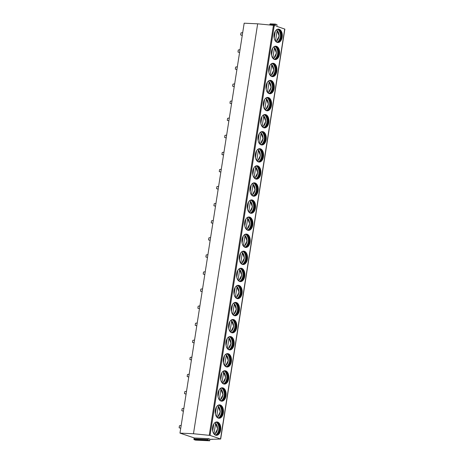 <?xml version="1.0" encoding="UTF-8"?>
<svg xmlns="http://www.w3.org/2000/svg" width="464" height="464" viewBox="0 0 464 464"><rect width="100%" height="100%" fill="white"/><g stroke="black" fill="none" stroke-linecap="round" stroke-linejoin="round"><path stroke-width="0.7" d="M195.611 440.145L194.016 439.634L193.888 438.898L194.41 437.993L179.974 433.115L244.168 23.2L257.659 23.821L273.453 25.334L275.285 25.839L275.367 24.105L276.915 24.621L277.043 25.352L276.521 26.257L284.861 29.11L220.673 439.031L209.867 439.367M257.659 23.821L193.471 433.741L210.059 435.406L220.673 439.031M179.974 433.115L193.471 433.741M212.622 427.286A6.699 4.141 92.6 0 0 216.334 435.336A6.699 4.141 92.6 0 0 220.661 430A6.699 4.141 92.6 0 0 216.949 421.95A6.699 4.141 92.6 0 0 212.622 427.286M215.302 410.205A6.699 4.141 92.6 0 0 219.008 418.255A6.699 4.141 92.6 0 0 223.335 412.919A6.699 4.141 92.6 0 0 219.629 404.869A6.699 4.141 92.6 0 0 215.302 410.205M217.976 393.124A6.699 4.141 92.6 0 0 221.682 401.174A6.699 4.141 92.6 0 0 226.009 395.838A6.699 4.141 92.6 0 0 222.302 387.788A6.699 4.141 92.6 0 0 217.976 393.124M220.649 376.043A6.699 4.141 92.6 0 0 224.361 384.093A6.699 4.141 92.6 0 0 228.682 378.757A6.699 4.141 92.6 0 0 224.976 370.707A6.699 4.141 92.6 0 0 220.649 376.043M223.323 358.962A6.699 4.141 92.6 0 0 227.035 367.012A6.699 4.141 92.6 0 0 231.362 361.676A6.699 4.141 92.6 0 0 227.65 353.626A6.699 4.141 92.6 0 0 223.323 358.962M225.997 341.887A6.699 4.141 92.6 0 0 229.709 349.931A6.699 4.141 92.6 0 0 234.036 344.601A6.699 4.141 92.6 0 0 230.324 336.551A6.699 4.141 92.6 0 0 225.997 341.887M228.671 324.806A6.699 4.141 92.6 0 0 232.383 332.856A6.699 4.141 92.6 0 0 236.71 327.52A6.699 4.141 92.6 0 0 232.998 319.47A6.699 4.141 92.6 0 0 228.671 324.806M231.345 307.725A6.699 4.141 92.6 0 0 235.057 315.775A6.699 4.141 92.6 0 0 239.383 310.439A6.699 4.141 92.6 0 0 235.671 302.389A6.699 4.141 92.6 0 0 231.345 307.725M234.024 290.644A6.699 4.141 92.6 0 0 237.73 298.694A6.699 4.141 92.6 0 0 242.057 293.358A6.699 4.141 92.6 0 0 238.351 285.308A6.699 4.141 92.6 0 0 234.024 290.644M236.698 273.563A6.699 4.141 92.6 0 0 240.404 281.613A6.699 4.141 92.6 0 0 244.731 276.277A6.699 4.141 92.6 0 0 241.025 268.227A6.699 4.141 92.6 0 0 236.698 273.563M239.372 256.482A6.699 4.141 92.6 0 0 243.084 264.532A6.699 4.141 92.6 0 0 247.405 259.202A6.699 4.141 92.6 0 0 243.699 251.152A6.699 4.141 92.6 0 0 239.372 256.482M242.046 239.407A6.699 4.141 92.6 0 0 245.758 247.457A6.699 4.141 92.6 0 0 250.084 242.121A6.699 4.141 92.6 0 0 246.372 234.071A6.699 4.141 92.6 0 0 242.046 239.407M244.719 222.326A6.699 4.141 92.6 0 0 248.431 230.376A6.699 4.141 92.6 0 0 252.758 225.04A6.699 4.141 92.6 0 0 249.046 216.99A6.699 4.141 92.6 0 0 244.719 222.326M247.393 205.245A6.699 4.141 92.6 0 0 251.105 213.295A6.699 4.141 92.6 0 0 255.432 207.959A6.699 4.141 92.6 0 0 251.72 199.909A6.699 4.141 92.6 0 0 247.393 205.245M250.067 188.164A6.699 4.141 92.6 0 0 253.779 196.214A6.699 4.141 92.6 0 0 258.106 190.878A6.699 4.141 92.6 0 0 254.394 182.828A6.699 4.141 92.6 0 0 250.067 188.164M252.747 171.083A6.699 4.141 92.6 0 0 256.453 179.133A6.699 4.141 92.6 0 0 260.78 173.803A6.699 4.141 92.6 0 0 257.073 165.752A6.699 4.141 92.6 0 0 252.747 171.083M255.42 154.007A6.699 4.141 92.6 0 0 259.127 162.058A6.699 4.141 92.6 0 0 263.453 156.722A6.699 4.141 92.6 0 0 259.747 148.671A6.699 4.141 92.6 0 0 255.42 154.007M258.094 136.926A6.699 4.141 92.6 0 0 261.806 144.977A6.699 4.141 92.6 0 0 266.133 139.641A6.699 4.141 92.6 0 0 262.421 131.59A6.699 4.141 92.6 0 0 258.094 136.926M260.768 119.845A6.699 4.141 92.6 0 0 264.48 127.896A6.699 4.141 92.6 0 0 268.807 122.56A6.699 4.141 92.6 0 0 265.095 114.509A6.699 4.141 92.6 0 0 260.768 119.845M263.442 102.764A6.699 4.141 92.6 0 0 267.154 110.815A6.699 4.141 92.6 0 0 271.481 105.479A6.699 4.141 92.6 0 0 267.769 97.428A6.699 4.141 92.6 0 0 263.442 102.764M266.116 85.683A6.699 4.141 92.6 0 0 269.828 93.734A6.699 4.141 92.6 0 0 274.154 88.398A6.699 4.141 92.6 0 0 270.442 80.353A6.699 4.141 92.6 0 0 266.116 85.683M268.795 68.608A6.699 4.141 92.6 0 0 272.501 76.653A6.699 4.141 92.6 0 0 276.828 71.323A6.699 4.141 92.6 0 0 273.116 63.272A6.699 4.141 92.6 0 0 268.795 68.608M271.469 51.527A6.699 4.141 92.6 0 0 275.175 59.578A6.699 4.141 92.6 0 0 279.502 54.242A6.699 4.141 92.6 0 0 275.796 46.191A6.699 4.141 92.6 0 0 271.469 51.527M274.143 34.446A6.699 4.141 92.6 0 0 277.849 42.497A6.699 4.141 92.6 0 0 282.176 37.161A6.699 4.141 92.6 0 0 278.47 29.11A6.699 4.141 92.6 0 0 274.143 34.446M269.915 24.998L270.106 23.861L275.32 24.111M208.58 438.648L209.815 439.066L209.728 440.8L208.185 440.284L208.052 439.553L208.58 438.648L194.41 437.993M216.201 435.325A6.699 4.141 92.6 0 0 220.394 429.989A6.699 4.141 -87.4 0 0 216.816 421.944M215.064 422.571A6.357 3.927 -87.4 0 1 216.398 422.269A6.357 3.927 -87.4 0 1 219.913 429.902A6.357 3.927 92.6 0 1 215.812 434.965A6.357 3.927 92.6 0 1 214.513 434.536M215.609 434.948A6.357 3.927 92.6 0 0 216.241 434.843A6.357 3.927 92.6 0 0 219.513 429.884A6.357 3.927 -87.4 0 0 216.81 422.431A6.357 3.927 -87.4 0 0 216.195 422.263M216.334 422.286A6.699 4.141 -87.4 0 1 218.712 429.908A6.699 4.141 92.6 0 1 215.754 434.936M215.07 422.518L215.609 423.412L213.962 433.944M215.151 422.53L217.622 428.823L214.635 434.611M213.782 424.009L212.692 430.969M218.875 418.244A6.699 4.141 92.6 0 0 223.068 412.908A6.699 4.141 -87.4 0 0 219.489 404.863M217.738 405.495A6.357 3.927 -87.4 0 1 219.072 405.188A6.357 3.927 -87.4 0 1 222.592 412.827A6.357 3.927 92.6 0 1 218.486 417.884A6.357 3.927 92.6 0 1 217.187 417.461M218.283 417.867A6.357 3.927 92.6 0 0 218.915 417.762A6.357 3.927 92.6 0 0 222.186 412.803A6.357 3.927 -87.4 0 0 219.484 405.35A6.357 3.927 -87.4 0 0 218.869 405.188M219.008 405.211A6.699 4.141 -87.4 0 1 221.386 412.827A6.699 4.141 92.6 0 1 218.428 417.861M217.825 405.449L220.296 411.742L217.314 417.536M217.749 405.437L218.289 406.336L216.636 416.863M216.456 406.928L215.366 413.888M221.548 401.163A6.699 4.141 92.6 0 0 225.742 395.827A6.699 4.141 -87.4 0 0 222.163 387.788M220.417 388.414A6.357 3.927 -87.4 0 1 221.746 388.107A6.357 3.927 -87.4 0 1 225.266 395.746A6.357 3.927 92.6 0 1 221.16 400.803A6.357 3.927 92.6 0 1 219.861 400.38M220.957 400.786A6.357 3.927 92.6 0 0 221.589 400.681A6.357 3.927 92.6 0 0 224.86 395.728A6.357 3.927 -87.4 0 0 222.157 388.269A6.357 3.927 -87.4 0 0 221.543 388.107M221.682 388.13A6.699 4.141 -87.4 0 1 224.06 395.751A6.699 4.141 92.6 0 1 221.102 400.78M220.504 388.368L222.969 394.661L219.988 400.455M220.423 388.362L220.963 389.255L219.31 399.782M219.13 389.853L218.039 396.813M224.222 384.082A6.699 4.141 92.6 0 0 228.416 378.746A6.699 4.141 -87.4 0 0 224.843 370.707M223.091 371.333A6.357 3.927 -87.4 0 1 224.419 371.026A6.357 3.927 -87.4 0 1 227.94 378.665A6.357 3.927 92.6 0 1 223.834 383.728A6.357 3.927 92.6 0 1 222.54 383.299M223.631 383.711A6.357 3.927 92.6 0 0 224.263 383.6A6.357 3.927 92.6 0 0 227.534 378.647A6.357 3.927 -87.4 0 0 224.837 371.188A6.357 3.927 -87.4 0 0 224.216 371.026M224.361 371.049A6.699 4.141 -87.4 0 1 226.734 378.67A6.699 4.141 92.6 0 1 223.776 383.699M223.178 371.293L225.643 377.58L222.662 383.374M223.097 371.281L223.636 372.174L221.989 382.701M221.804 372.772L220.719 379.732M226.896 367.007A6.699 4.141 92.6 0 0 231.089 361.665A6.699 4.141 -87.4 0 0 227.517 353.626M225.765 354.252A6.357 3.927 -87.4 0 1 227.093 353.945A6.357 3.927 -87.4 0 1 230.614 361.584A6.357 3.927 92.6 0 1 226.507 366.647A6.357 3.927 92.6 0 1 225.214 366.218M226.31 366.63A6.357 3.927 92.6 0 0 226.937 366.525A6.357 3.927 92.6 0 0 230.208 361.566A6.357 3.927 -87.4 0 0 227.511 354.107A6.357 3.927 -87.4 0 0 226.89 353.945M227.035 353.968A6.699 4.141 -87.4 0 1 229.407 361.589A6.699 4.141 92.6 0 1 226.449 366.618M225.852 354.212L228.317 360.505L225.336 366.293M225.771 354.2L226.31 355.093L224.663 365.626M224.483 355.691L223.393 362.651M229.576 349.926A6.699 4.141 92.6 0 0 233.763 344.59A6.699 4.141 -87.4 0 0 230.19 336.545M228.439 337.171A6.357 3.927 -87.4 0 1 229.767 336.87A6.357 3.927 -87.4 0 1 233.288 344.503A6.357 3.927 92.6 0 1 229.181 349.566A6.357 3.927 92.6 0 1 227.888 349.137M228.984 349.549A6.357 3.927 92.6 0 0 229.61 349.444A6.357 3.927 92.6 0 0 232.882 344.485A6.357 3.927 -87.4 0 0 230.185 337.026A6.357 3.927 -87.4 0 0 229.564 336.864M229.709 336.887A6.699 4.141 -87.4 0 1 232.081 344.508A6.699 4.141 92.6 0 1 229.123 349.537M228.526 337.131L230.991 343.424L228.01 349.212M228.445 337.119L228.984 338.012L227.337 348.545M227.157 338.61L226.067 345.57M232.249 332.845A6.699 4.141 92.6 0 0 236.437 327.509A6.699 4.141 -87.4 0 0 232.864 319.464M231.113 320.096A6.357 3.927 -87.4 0 1 232.447 319.789A6.357 3.927 -87.4 0 1 235.961 327.427A6.357 3.927 92.6 0 1 231.861 332.485A6.357 3.927 92.6 0 1 230.562 332.062M231.658 332.468A6.357 3.927 92.6 0 0 232.284 332.363A6.357 3.927 92.6 0 0 235.561 327.404A6.357 3.927 -87.4 0 0 232.858 319.951A6.357 3.927 -87.4 0 0 232.244 319.789M232.383 319.812A6.699 4.141 -87.4 0 1 234.755 327.427A6.699 4.141 92.6 0 1 231.803 332.462M231.2 320.05L233.67 326.343L230.683 332.131M231.118 320.038L231.658 320.937L230.011 331.464M229.831 321.529L228.74 328.489M234.923 315.764A6.699 4.141 92.6 0 0 239.117 310.428A6.699 4.141 -87.4 0 0 235.538 302.389M233.786 303.015A6.357 3.927 -87.4 0 1 235.12 302.708A6.357 3.927 -87.4 0 1 238.635 310.346A6.357 3.927 92.6 0 1 234.535 315.404A6.357 3.927 92.6 0 1 233.235 314.981M234.332 315.387A6.357 3.927 92.6 0 0 234.964 315.282A6.357 3.927 92.6 0 0 238.235 310.329A6.357 3.927 -87.4 0 0 235.532 302.87A6.357 3.927 -87.4 0 0 234.917 302.708M235.057 302.731A6.699 4.141 -87.4 0 1 237.435 310.352A6.699 4.141 92.6 0 1 234.477 315.381M233.873 302.969L236.344 309.262L233.357 315.056M233.792 302.963L234.332 303.856L232.684 314.383M232.505 304.454L231.414 311.414M237.597 298.683A6.699 4.141 92.6 0 0 241.79 293.347A6.699 4.141 -87.4 0 0 238.212 285.308M236.46 285.934A6.357 3.927 -87.4 0 1 237.794 285.627A6.357 3.927 -87.4 0 1 241.315 293.265A6.357 3.927 92.6 0 1 237.208 298.329A6.357 3.927 92.6 0 1 235.909 297.9M237.005 298.311A6.357 3.927 92.6 0 0 237.638 298.201A6.357 3.927 92.6 0 0 240.909 293.248A6.357 3.927 -87.4 0 0 238.206 285.789A6.357 3.927 -87.4 0 0 237.591 285.627M237.73 285.65A6.699 4.141 -87.4 0 1 240.108 293.271A6.699 4.141 92.6 0 1 237.15 298.3M236.547 285.888L239.018 292.181L236.037 297.975M236.472 285.882L237.011 286.775L235.358 297.302M235.178 287.373L234.088 294.333M240.271 281.607A6.699 4.141 92.6 0 0 244.464 276.266A6.699 4.141 -87.4 0 0 240.886 268.227M239.14 268.853A6.357 3.927 -87.4 0 1 240.468 268.546A6.357 3.927 -87.4 0 1 243.989 276.184A6.357 3.927 92.6 0 1 239.882 281.248A6.357 3.927 92.6 0 1 238.583 280.819M239.679 281.23A6.357 3.927 92.6 0 0 240.311 281.126A6.357 3.927 92.6 0 0 243.583 276.167A6.357 3.927 -87.4 0 0 240.886 268.708A6.357 3.927 -87.4 0 0 240.265 268.546M240.404 268.569A6.699 4.141 -87.4 0 1 242.782 276.19A6.699 4.141 92.6 0 1 239.824 281.219M239.227 268.813L241.692 275.106L238.711 280.894M239.146 268.801L239.685 269.694L238.032 280.227M237.852 270.292L236.762 277.252M242.945 264.526A6.699 4.141 92.6 0 0 247.138 259.185A6.699 4.141 -87.4 0 0 243.565 251.146M241.814 251.772A6.357 3.927 -87.4 0 1 243.142 251.471A6.357 3.927 -87.4 0 1 246.662 259.103A6.357 3.927 92.6 0 1 242.556 264.167A6.357 3.927 92.6 0 1 241.263 263.738M242.353 264.149A6.357 3.927 92.6 0 0 242.985 264.045A6.357 3.927 92.6 0 0 246.256 259.086A6.357 3.927 -87.4 0 0 243.559 251.627A6.357 3.927 -87.4 0 0 242.939 251.465M243.084 251.488A6.699 4.141 -87.4 0 1 245.456 259.109A6.699 4.141 92.6 0 1 242.498 264.138M241.901 251.732L244.366 258.025L241.384 263.813M241.819 251.72L242.359 252.613L240.712 263.146M240.526 253.211L239.441 260.171M245.618 247.445A6.699 4.141 92.6 0 0 249.812 242.109A6.699 4.141 -87.4 0 0 246.239 234.065M244.487 234.691A6.357 3.927 -87.4 0 1 245.816 234.39A6.357 3.927 -87.4 0 1 249.336 242.028A6.357 3.927 92.6 0 1 245.23 247.086A6.357 3.927 92.6 0 1 243.936 246.662M245.033 247.068A6.357 3.927 92.6 0 0 245.659 246.964A6.357 3.927 92.6 0 0 248.93 242.005A6.357 3.927 -87.4 0 0 246.233 234.552A6.357 3.927 -87.4 0 0 245.613 234.39M245.758 234.407A6.699 4.141 -87.4 0 1 248.13 242.028A6.699 4.141 92.6 0 1 245.172 247.057M244.574 234.651L247.039 240.944L244.058 246.732M244.493 234.639L245.033 235.532L243.385 246.065M243.206 236.13L242.115 243.09M248.298 230.364A6.699 4.141 92.6 0 0 252.486 225.028A6.699 4.141 -87.4 0 0 248.913 216.99M247.161 217.616A6.357 3.927 -87.4 0 1 248.489 217.309A6.357 3.927 -87.4 0 1 252.01 224.947A6.357 3.927 92.6 0 1 247.904 230.005A6.357 3.927 92.6 0 1 246.61 229.581M247.706 229.987A6.357 3.927 92.6 0 0 248.333 229.883A6.357 3.927 92.6 0 0 251.604 224.924A6.357 3.927 -87.4 0 0 248.907 217.471A6.357 3.927 -87.4 0 0 248.286 217.309M248.431 217.332A6.699 4.141 -87.4 0 1 250.804 224.947A6.699 4.141 92.6 0 1 247.846 229.982M247.248 217.57L249.713 223.863L246.732 229.657M247.167 217.564L247.706 218.457L246.059 228.984M245.879 219.054L244.789 226.009M250.972 213.283A6.699 4.141 92.6 0 0 255.159 207.947A6.699 4.141 -87.4 0 0 251.587 199.909M249.835 200.535A6.357 3.927 -87.4 0 1 251.169 200.228A6.357 3.927 -87.4 0 1 254.684 207.866A6.357 3.927 92.6 0 1 250.583 212.93A6.357 3.927 92.6 0 1 249.284 212.5M250.38 212.906A6.357 3.927 92.6 0 0 251.007 212.802A6.357 3.927 92.6 0 0 254.284 207.849A6.357 3.927 -87.4 0 0 251.581 200.39A6.357 3.927 -87.4 0 0 250.966 200.228M251.105 200.251A6.699 4.141 -87.4 0 1 253.477 207.872A6.699 4.141 92.6 0 1 250.525 212.901M249.922 200.489L252.393 206.782L249.406 212.576M249.841 200.483L250.38 201.376L248.733 211.903M248.553 201.973L247.463 208.933M253.646 196.202A6.699 4.141 92.6 0 0 257.839 190.866A6.699 4.141 -87.4 0 0 254.26 182.828M252.509 183.454A6.357 3.927 -87.4 0 1 253.843 183.147A6.357 3.927 -87.4 0 1 257.358 190.785A6.357 3.927 92.6 0 1 253.257 195.849A6.357 3.927 92.6 0 1 251.958 195.419M253.054 195.831A6.357 3.927 92.6 0 0 253.686 195.727A6.357 3.927 92.6 0 0 256.957 190.768A6.357 3.927 -87.4 0 0 254.255 183.309A6.357 3.927 -87.4 0 0 253.64 183.147M253.779 183.17A6.699 4.141 -87.4 0 1 256.157 190.791A6.699 4.141 92.6 0 1 253.199 195.82M252.596 183.413L255.067 189.706L252.08 195.495M252.515 183.402L253.054 184.295L251.407 194.828M251.227 184.892L250.137 191.852M256.319 179.127A6.699 4.141 92.6 0 0 260.513 173.785A6.699 4.141 -87.4 0 0 256.934 165.747M255.183 166.373A6.357 3.927 -87.4 0 1 256.517 166.066A6.357 3.927 -87.4 0 1 260.037 173.704A6.357 3.927 92.6 0 1 255.931 178.768A6.357 3.927 92.6 0 1 254.632 178.338M255.728 178.75A6.357 3.927 92.6 0 0 256.36 178.646A6.357 3.927 92.6 0 0 259.631 173.687A6.357 3.927 -87.4 0 0 256.928 166.228A6.357 3.927 -87.4 0 0 256.314 166.066M256.453 166.089A6.699 4.141 -87.4 0 1 258.831 173.71A6.699 4.141 92.6 0 1 255.873 178.739M255.27 166.332L257.74 172.625L254.759 178.414M255.194 166.321L255.734 167.214L254.081 177.747M253.901 167.811L252.81 174.771M258.993 162.046A6.699 4.141 92.6 0 0 263.187 156.71A6.699 4.141 -87.4 0 0 259.608 148.666M257.862 149.292A6.357 3.927 -87.4 0 1 259.19 148.99A6.357 3.927 -87.4 0 1 262.711 156.623A6.357 3.927 92.6 0 1 258.605 161.687A6.357 3.927 92.6 0 1 257.305 161.257M258.402 161.669A6.357 3.927 92.6 0 0 259.034 161.565A6.357 3.927 92.6 0 0 262.305 156.606A6.357 3.927 -87.4 0 0 259.608 149.153A6.357 3.927 -87.4 0 0 258.987 148.985M259.132 149.008A6.699 4.141 -87.4 0 1 261.505 156.629A6.699 4.141 92.6 0 1 258.547 161.658M257.949 149.251L260.414 155.544L257.433 161.333M257.868 149.24L258.407 150.133L256.754 160.666M256.575 150.73L255.484 157.69M261.667 144.965A6.699 4.141 92.6 0 0 265.86 139.629A6.699 4.141 -87.4 0 0 262.288 131.585M260.536 132.217A6.357 3.927 -87.4 0 1 261.864 131.909A6.357 3.927 -87.4 0 1 265.385 139.548A6.357 3.927 92.6 0 1 261.278 144.606A6.357 3.927 92.6 0 1 259.985 144.182M261.075 144.588A6.357 3.927 92.6 0 0 261.708 144.484A6.357 3.927 92.6 0 0 264.979 139.525A6.357 3.927 -87.4 0 0 262.282 132.072A6.357 3.927 -87.4 0 0 261.661 131.909M261.806 131.933A6.699 4.141 -87.4 0 1 264.178 139.548A6.699 4.141 92.6 0 1 261.22 144.582M260.623 132.17L263.088 138.463L260.107 144.258M260.542 132.159L261.081 133.058L259.434 143.585M259.254 133.649L258.164 140.609M264.341 127.884A6.699 4.141 92.6 0 0 268.534 122.548A6.699 4.141 -87.4 0 0 264.961 114.509M263.21 115.136A6.357 3.927 -87.4 0 1 264.538 114.828A6.357 3.927 -87.4 0 1 268.059 122.467A6.357 3.927 92.6 0 1 263.952 127.525A6.357 3.927 92.6 0 1 262.659 127.101M263.755 127.507A6.357 3.927 92.6 0 0 264.381 127.403A6.357 3.927 92.6 0 0 267.653 122.45A6.357 3.927 -87.4 0 0 264.956 114.991A6.357 3.927 -87.4 0 0 264.335 114.828M264.48 114.852A6.699 4.141 -87.4 0 1 266.852 122.473A6.699 4.141 92.6 0 1 263.894 127.501M263.297 115.089L265.762 121.382L262.781 127.177M263.216 115.084L263.755 115.977L262.108 126.504M261.928 116.574L260.838 123.534M267.02 110.803A6.699 4.141 92.6 0 0 271.208 105.467A6.699 4.141 -87.4 0 0 267.635 97.428M265.884 98.055A6.357 3.927 -87.4 0 1 267.212 97.747A6.357 3.927 -87.4 0 1 270.732 105.386A6.357 3.927 92.6 0 1 266.632 110.449A6.357 3.927 92.6 0 1 265.333 110.02M266.429 110.432A6.357 3.927 92.6 0 0 267.055 110.322A6.357 3.927 92.6 0 0 270.326 105.369A6.357 3.927 -87.4 0 0 267.629 97.91A6.357 3.927 -87.4 0 0 267.009 97.747M267.154 97.771A6.699 4.141 -87.4 0 1 269.526 105.392A6.699 4.141 92.6 0 1 266.568 110.42M265.971 98.014L268.436 104.301L265.454 110.096M265.889 98.003L266.429 98.896L264.782 109.423M264.602 99.493L263.511 106.453M269.694 93.728A6.699 4.141 92.6 0 0 273.882 88.386A6.699 4.141 -87.4 0 0 270.309 80.347M268.557 80.974A6.357 3.927 -87.4 0 1 269.891 80.666A6.357 3.927 -87.4 0 1 273.406 88.305A6.357 3.927 92.6 0 1 269.306 93.368A6.357 3.927 92.6 0 1 268.006 92.939M269.103 93.351A6.357 3.927 92.6 0 0 269.729 93.247A6.357 3.927 92.6 0 0 273.006 88.288A6.357 3.927 -87.4 0 0 270.303 80.829A6.357 3.927 -87.4 0 0 269.688 80.666M269.828 80.69A6.699 4.141 -87.4 0 1 272.2 88.311A6.699 4.141 92.6 0 1 269.248 93.339M268.644 80.933L271.115 87.226L268.128 93.015M268.563 80.922L269.103 81.815L267.455 92.348M267.276 82.412L266.185 89.372M272.368 76.647A6.699 4.141 92.6 0 0 276.561 71.311A6.699 4.141 -87.4 0 0 272.983 63.266M271.231 63.893A6.357 3.927 -87.4 0 1 272.565 63.591A6.357 3.927 -87.4 0 1 276.086 71.224A6.357 3.927 92.6 0 1 271.979 76.287A6.357 3.927 92.6 0 1 270.68 75.858M271.776 76.27A6.357 3.927 92.6 0 0 272.409 76.166A6.357 3.927 92.6 0 0 275.68 71.207A6.357 3.927 -87.4 0 0 272.977 63.748A6.357 3.927 -87.4 0 0 272.362 63.585M272.501 63.609A6.699 4.141 -87.4 0 1 274.879 71.23A6.699 4.141 92.6 0 1 271.921 76.258M271.318 63.852L273.789 70.145L270.802 75.934M271.237 63.841L271.776 64.734L270.129 75.267M269.949 65.331L268.859 72.291M275.042 59.566A6.699 4.141 92.6 0 0 279.235 54.23A6.699 4.141 -87.4 0 0 275.657 46.185M273.905 46.818A6.357 3.927 -87.4 0 1 275.239 46.51A6.357 3.927 -87.4 0 1 278.76 54.149A6.357 3.927 92.6 0 1 274.653 59.206A6.357 3.927 92.6 0 1 273.354 58.783M274.45 59.189A6.357 3.927 92.6 0 0 275.082 59.085A6.357 3.927 92.6 0 0 278.354 54.126A6.357 3.927 -87.4 0 0 275.651 46.673A6.357 3.927 -87.4 0 0 275.036 46.51M275.175 46.533A6.699 4.141 -87.4 0 1 277.553 54.149A6.699 4.141 92.6 0 1 274.595 59.183M273.992 46.771L276.463 53.064L273.482 58.853M273.917 46.76L274.456 47.659L272.803 58.186M272.623 48.25L271.533 55.21M277.716 42.485A6.699 4.141 92.6 0 0 281.909 37.149A6.699 4.141 -87.4 0 0 278.33 29.11M276.585 29.737A6.357 3.927 -87.4 0 1 277.913 29.429A6.357 3.927 -87.4 0 1 281.433 37.068A6.357 3.927 92.6 0 1 277.327 42.125A6.357 3.927 92.6 0 1 276.028 41.702M277.124 42.108A6.357 3.927 92.6 0 0 277.756 42.004A6.357 3.927 92.6 0 0 281.027 37.05A6.357 3.927 -87.4 0 0 278.33 29.592A6.357 3.927 -87.4 0 0 277.71 29.429M277.855 29.452A6.699 4.141 -87.4 0 1 280.227 37.074A6.699 4.141 92.6 0 1 277.269 42.102M276.672 29.69L279.137 35.983L276.155 41.777M276.59 29.684L277.13 30.578L275.477 41.105M275.297 31.175L274.207 38.135M180.734 428.301L179.139 427.779L180.734 428.272M181.18 425.424L179.452 425.761L179.139 427.779M183.408 411.22L181.813 410.698L183.408 411.191M183.854 408.343L182.126 408.68L181.813 410.698M186.081 394.139L184.486 393.617L186.087 394.11M186.528 391.262L184.8 391.599L184.486 393.617M188.755 377.058L187.16 376.536L188.761 377.029M189.208 374.181L187.479 374.523L187.16 376.536M191.429 359.983L189.834 359.461L191.435 359.948M191.881 357.106L190.153 357.442L189.834 359.461M194.103 342.902L192.508 342.38L194.109 342.873M194.555 340.025L192.827 340.361L192.508 342.38M196.777 325.821L195.187 325.299L196.782 325.792M197.229 322.944L195.501 323.28L195.187 325.299M199.456 308.74L197.861 308.218L199.456 308.711M199.903 305.863L198.174 306.199L197.861 308.218M202.13 291.659L200.535 291.137L202.13 291.63M202.577 288.782L200.848 289.124L200.535 291.137M204.804 274.578L203.209 274.062L204.81 274.549M205.25 271.707L203.522 272.043L203.209 274.062M207.478 257.503L205.883 256.981L207.483 257.468M207.93 254.626L206.202 254.962L205.883 256.981M210.151 240.422L208.556 239.9L210.157 240.393M210.604 237.545L208.875 237.881L208.556 239.9M212.825 223.341L211.23 222.819L212.831 223.312M213.278 220.464L211.549 220.8L211.23 222.819M215.499 206.26L213.91 205.738L215.505 206.231M215.951 203.383L214.223 203.725L213.91 205.738M218.179 189.179L216.584 188.662L218.179 189.15M218.625 186.302L216.897 186.644L216.584 188.662M220.852 172.103L219.257 171.581L220.858 172.069M221.299 169.227L219.571 169.563L219.257 171.581M223.526 155.022L221.931 154.5L223.532 154.993M223.979 152.146L222.244 152.482L221.931 154.5M226.2 137.941L224.605 137.419L226.206 137.912M226.652 135.065L224.924 135.401L224.605 137.419M228.874 120.86L227.279 120.338L228.88 120.831M229.326 117.984L227.598 118.32L227.279 120.338M231.548 103.779L229.953 103.257L231.553 103.75M232 100.903L230.272 101.245L229.953 103.257M234.221 86.704L232.632 86.182L234.227 86.669M234.674 83.827L232.945 84.164L232.632 86.182M236.901 69.623L235.306 69.101L236.901 69.594M237.348 66.746L235.619 67.083L235.306 69.101M239.575 52.542L237.98 52.02L239.581 52.513M240.021 49.665L238.293 50.002L237.98 52.02M242.249 35.461L240.654 34.939L242.254 35.432M242.701 32.584L240.973 32.921L240.654 34.939M273.453 25.334L209.258 435.255M274.247 25.491L210.059 435.406M284.722 29.029L220.533 438.95M275.082 24.691L269.822 24.447M195.512 440.139L209.682 440.788M194.016 439.634L208.185 440.284M193.888 438.898L208.052 439.553M214.136 434.153A5.667 3.503 92.6 0 0 217.367 429.502A5.667 3.503 92.6 0 0 215.609 423.412M216.81 417.072A5.667 3.503 92.6 0 0 220.04 412.421A5.667 3.503 92.6 0 0 218.289 406.336M219.484 399.991A5.667 3.503 92.6 0 0 222.72 395.34A5.667 3.503 92.6 0 0 220.963 389.255M222.157 382.916A5.667 3.503 92.6 0 0 225.394 378.259A5.667 3.503 92.6 0 0 223.636 372.174M224.831 365.835A5.667 3.503 92.6 0 0 228.068 361.183A5.667 3.503 92.6 0 0 226.31 355.093M227.505 348.754A5.667 3.503 92.6 0 0 230.741 344.102A5.667 3.503 92.6 0 0 228.984 338.012M230.185 331.673A5.667 3.503 92.6 0 0 233.415 327.021A5.667 3.503 92.6 0 0 231.658 320.937M232.858 314.592A5.667 3.503 92.6 0 0 236.089 309.94A5.667 3.503 92.6 0 0 234.332 303.856M235.532 297.511A5.667 3.503 92.6 0 0 238.763 292.859A5.667 3.503 92.6 0 0 237.011 286.775M238.206 280.436A5.667 3.503 92.6 0 0 241.442 275.778A5.667 3.503 92.6 0 0 239.685 269.694M240.88 263.355A5.667 3.503 92.6 0 0 244.116 258.703A5.667 3.503 92.6 0 0 242.359 252.613M243.554 246.274A5.667 3.503 92.6 0 0 246.79 241.622A5.667 3.503 92.6 0 0 245.033 235.532M246.227 229.193A5.667 3.503 92.6 0 0 249.464 224.541A5.667 3.503 92.6 0 0 247.706 218.457M248.907 212.112A5.667 3.503 92.6 0 0 252.138 207.46A5.667 3.503 92.6 0 0 250.38 201.376M251.581 195.037A5.667 3.503 92.6 0 0 254.811 190.379A5.667 3.503 92.6 0 0 253.054 184.295M254.255 177.956A5.667 3.503 92.6 0 0 257.485 173.304A5.667 3.503 92.6 0 0 255.734 167.214M256.928 160.875A5.667 3.503 92.6 0 0 260.165 156.223A5.667 3.503 92.6 0 0 258.407 150.133M259.602 143.794A5.667 3.503 92.6 0 0 262.839 139.142A5.667 3.503 92.6 0 0 261.081 133.058M262.276 126.713A5.667 3.503 92.6 0 0 265.512 122.061A5.667 3.503 92.6 0 0 263.755 115.977M264.95 109.637A5.667 3.503 92.6 0 0 268.186 104.98A5.667 3.503 92.6 0 0 266.429 98.896M267.629 92.556A5.667 3.503 92.6 0 0 270.86 87.905A5.667 3.503 92.6 0 0 269.103 81.815M270.303 75.475A5.667 3.503 92.6 0 0 273.534 70.824A5.667 3.503 92.6 0 0 271.776 64.734M272.977 58.394A5.667 3.503 92.6 0 0 276.213 53.743A5.667 3.503 92.6 0 0 274.456 47.659M275.651 41.313A5.667 3.503 92.6 0 0 278.887 36.662A5.667 3.503 92.6 0 0 277.13 30.578M275.367 24.105L270.106 23.861M212.042 439.42L212.089 439.124M209.728 440.8L195.564 440.145"/></g></svg>
